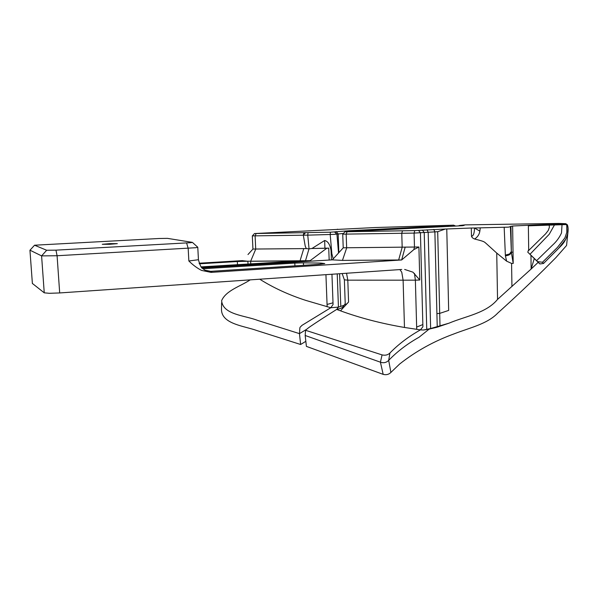 <?xml version="1.0" encoding="UTF-8"?>
<svg xmlns="http://www.w3.org/2000/svg" width="598" height="598" viewBox="0 0 598 598"><rect width="100%" height="100%" fill="white"/><g stroke="black" fill="none" stroke-linecap="round" stroke-linejoin="round"><path stroke-width="0.9" d="M110.159 243.618L102.265 244.283L109.456 244.313L117.335 243.648L110.159 243.618M342.729 234.162L414.085 233.093L437.699 231.703L445.286 229.034L414.765 230.596L345.001 231.755L462.673 225.693L464.227 225.349L459.6 225.461L465.117 224.885L558.809 223.435L565.783 223.697L567.016 224.556M513.024 252.087L513.204 263.419L511.357 252.289L513.024 252.087L512.621 226.007L508.487 227.15L474.506 228.002C474.386 233.34 473.369 236.09 471.471 236.247C471.964 237.533 473.018 238.46 474.64 239.006L475.118 239.14C485.12 241.697 483.932 241.644 486.57 243.857L496.736 253.074L497.543 299.404C486.211 313.247 465.7 316.125 448.971 323.189L430.635 328.534L423.474 330.021L429.132 329.117L419.078 337.22C407.38 343.783 397.244 351.497 388.685 360.37L389.926 353.014C398.425 344.269 408.598 336.554 420.446 329.872L404.472 327.457C381.397 323.518 360.078 317.979 340.524 310.84L336.674 309.42L321.604 319.026C310.444 326.366 308.291 327.704 305.563 330.29L382.085 354.906L380.41 362.186L305.182 335.485L305.563 330.29M198.439 259.719L188.856 260.982C192.907 264.996 197.138 268.136 201.533 270.401L211.057 272.382L401.662 259.958L413.809 249.62L418.906 246.989L343.222 247.796L342.736 234.192M399.905 269.586L401.759 272.21L403.112 280.185L415.371 280.163L416.649 327.069L422.846 324.565L420.424 232.801L418.563 230.424M437.527 226.223L349.516 230.708L330.44 232.203L254.494 233.549L375.477 227.524L453.62 225.169L439.141 225.984L437.527 226.223L437.908 226.777M252.311 235.881L307.753 235.149L334.506 234.356L343.446 233.444M331.412 259.913L331.068 250.712L333.191 258.867M303.306 235.126L305.219 246.099L306.303 248.589L252.932 249.052L306.206 248.589M207.207 271.058L210.668 271.343L318.674 264.338L324.766 263.561L320.842 263.075L320.887 264.174M29.945 250.181L41.591 255.884L57.087 255.742L195.972 247.699L197.766 247.228L192.421 242.399M242.317 260.646L247.871 261.251L237.331 261.528L237.488 264.675M159.232 238.49L167.447 238.363L192.227 242.34L191.3 242.646L55.965 250.151L46.681 250.256L34.542 245.217L159.232 238.49M32.374 283.445L44.245 292.826L49.365 293.304L59.688 292.945L401.744 269.459M303.515 265.325L303.41 262.851L294.807 263.09L294.919 265.878M242.325 260.571C242.287 260.997 245.06 261.206 250.644 261.206L310.115 260.676L326.77 248.245L311.573 248.506L328.728 248.133L329.177 260.048M418.906 246.989L419.789 280.006L412.926 272.157L404.659 269.444M504.181 227.36L505.355 255.092L509.533 253.978L511.335 251.504L510.4 226.881M534.268 258.598L531.136 269.025L538.17 262.343L530.957 255.271L531.136 269.025L497.543 299.404M445.286 229.034L471.306 228.017L471.471 236.247M496.736 253.074L506.633 261.169L511.582 263.419L511.94 286.577M505.355 255.092L505.4 255.847C508.823 255.488 510.804 254.307 511.357 252.289L510.939 226.171M474.64 239.006C477.638 237.017 479.379 234.394 479.85 231.134L474.506 228.002L471.306 228.017M505.4 255.847L506.633 261.169M513.204 263.419L511.582 263.419M344.194 305.279L338.438 307.125L336.689 309.413C339.559 308.815 341.503 308.149 342.497 307.409L342.572 308.531L340.524 310.84M345.225 303.702L342.497 307.409M423.474 330.021L420.446 329.872L422.921 326.725L422.846 324.565M433.797 229.43L434.881 231.837L436.906 313.584L439.694 313.397L448.672 310.414L446.766 228.974M568.093 230.821L566.56 245.486L555.863 257.648L544.023 269.526C529.14 284.17 513.719 298.686 497.76 313.075C487.288 324.056 469.669 327.771 454.031 333.886C433.909 341.204 415.745 351.28 399.539 364.107L390.905 372.434L388.685 360.37C386.36 362.665 383.595 363.27 380.41 362.186L383.169 374.355L306.4 346.384L305.182 335.485M448.971 323.189L437.011 327.241L429.132 329.117M342.572 308.531L348.574 302.027C346.399 304.375 345.285 305.055 345.225 304.068L345.233 303.978M416.649 327.069L416.739 329.349M343.237 247.841L332.324 259.853L342.445 260.399L401.662 259.958L405.138 247.273M311.947 248.499L324.639 240.508L324.931 248.275M259.749 279.214C273.533 287.87 288.909 294.941 305.877 300.42L330.806 307.731L301.99 325.349C299.067 328.474 300.181 325.835 299.463 333.639L257.603 320.408C245.195 315.43 222.8 314.869 221.626 300.644C226.037 290.381 240.433 286.367 250.196 279.864M337.227 273.891L338.438 307.125L330.806 307.731L333.079 304.487L333.011 302.827L327.061 304.442L327.151 306.781M306.296 329.513L299.463 333.639L300.63 344.493L305.832 341.323M326.77 248.245L328.728 248.133M201.556 267.381L310.123 260.728L286.756 260.997L290.187 261.236L287.496 261.625L201.16 266.895M306.303 248.589L309.054 248.88L307.753 235.149L308.03 232.839M311.573 248.506L309.054 248.88M389.926 353.014C387.923 354.995 385.314 355.631 382.085 354.906M383.169 374.355C386.203 375.163 388.782 374.52 390.905 372.434M202.946 268.756L294.807 263.09M303.41 262.851L320.842 263.075M242.31 260.623L199.134 263.21M337.593 229.198L337.205 229.311M331.068 250.712C330.059 244.56 327.913 241.158 324.639 240.508M332.324 259.853L201.989 267.859M199.358 263.808L237.331 261.528M338.834 252.52L338.154 233.803L336.001 231.538M336.801 234.162L334.499 231.927M300.63 344.493L256.938 330.574C244.619 326.03 222.157 324.228 221.492 310.056L221.604 302.76M455.474 225.992L453.62 225.169M447.932 226.313L448.081 225.752M439.141 225.984L439.44 226.702M538.17 262.343L539.859 263.95L543.53 263.464L560.543 246.398C567.876 239.387 569.244 229.363 567.353 224.766L567.973 228.062L567.734 233.654L565.798 239.148L558.397 248.581L543.53 263.464M512.621 226.007L534.642 224.975L528.363 225.82L562.038 224.713L561.5 232.966C559.369 237.653 556.319 241.779 552.328 245.329L536.623 260.646L539.859 263.95M536.623 260.646L527.78 252.162L528.692 249.516L528.363 225.82M530.957 255.271L527.78 252.162M543.515 263.367L542.468 262.268L557.418 247.437L564.856 237.959L566.792 232.435L566.769 225.05L567.33 224.766M537.609 261.603L542.468 262.268M562.307 224.13L562.038 224.713L565.76 224.556L565.14 224.026L549.158 224.429L549.383 227.27L548.254 230.454L545.615 233.848L528.251 250.921M529.978 254.285L549.218 234.274L554.884 224.213M565.813 223.719L565.14 224.026M565.76 224.556L566.769 225.05M549.158 224.429L534.642 224.975M458.576 225.857L459.6 225.461M426.755 329.476L424.221 232.473L422.36 230.103M430.635 328.534L428.175 232.203L427.099 229.789M414.459 273.383L415.371 280.163L419.789 280.006M414.765 230.596L414.085 233.093L414.474 247.153L413.809 249.62M440.001 325.903L437.699 231.703M429.91 227.15L429.73 226.582M330.44 232.203L330.193 234.521L331.883 254.001M197.781 247.325L198.446 259.838C200.016 265.303 201.362 268.143 202.498 268.36L204.95 270.184L210.668 271.343M211.057 272.382L211.871 271.881L211.131 271.462M186.621 243.005L188.168 248.334L188.856 260.982M248.006 264.032L247.871 261.251M34.542 245.217L29.945 250.278L32.389 283.594M55.965 250.151L57.087 255.742L59.688 292.945M46.681 250.256L41.591 255.884L44.245 292.826M479.85 231.134L480.246 228.04M398.657 259.981L402.17 247.31L401.766 233.317L402.461 230.828M342.445 260.399L346.661 247.991L346.175 234.289L347.012 231.845M348.574 302.027L347.804 280.17L403.112 280.185L404.472 327.457M342.153 273.555L344.366 279.819L347.804 280.17L346.541 273.249M339.604 273.727L340.793 306.49M300.032 260.855L303.754 248.633M305.481 260.788L308.994 248.888M286.786 261.662L286.756 260.997L250.644 261.266L255.69 249.254M250.764 263.868L250.644 261.266M333.011 302.827L331.95 274.258M325.932 274.669L327.061 304.442M255.72 249.246L255.107 235.993L256.116 233.631M338.52 252.864L336.936 234.132L334.611 231.904M303.231 235.126L303.971 232.727M422.053 227.532L421.852 226.956M349.808 231.381L349.516 230.708M438.386 326.336L437.011 327.241M436.906 313.584L437.235 326.725M566.844 224.437L565.753 223.727M554.974 224.213L554.675 224.796M561.836 224.713L562.142 224.138M345.24 304.068L344.373 279.879M252.894 249.127L247.968 254.546M252.932 249.082L252.319 235.911M252.408 235.844L254.456 233.594M305.391 232.809L304.218 234.177M342.826 234.124L344.956 231.8"/></g></svg>
